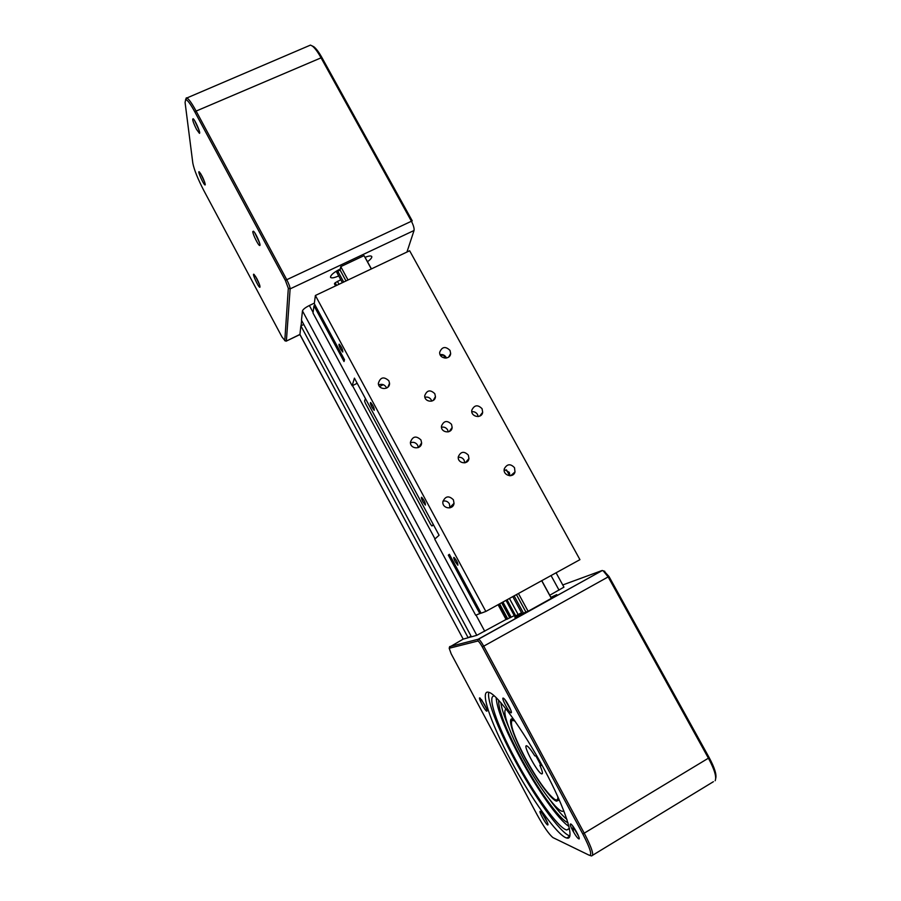 <?xml version="1.0" encoding="UTF-8"?>
<svg xmlns="http://www.w3.org/2000/svg" width="901" height="901" viewBox="0 0 901 901"><rect width="100%" height="100%" fill="white"/><g stroke="black" fill="none" stroke-linecap="round" stroke-linejoin="round"><path stroke-width="1.35" d="M556.075 572.788L563.947 587.137L549.768 595.257M340.758 279.727L335.172 282.779L334.508 283.905M521.521 612.714L518.176 614.572L509.425 598.455M339.013 284.277L337.402 281.315M518.176 614.572L514.662 616.307M514.302 615.665L506.103 619.539L498.073 604.706M314.348 303.141L309.37 305.507C305.315 307.568 303.018 309.37 302.466 310.901L301.463 320.182L471.426 636.827L476.798 635.318L302.466 310.901M506.058 619.46L476.798 635.318M301.632 320.497L301.069 325.745L303.761 324.461L300.855 325.847L299.92 334.609L463.193 639.124L299.92 334.429L286.09 341.197M471.403 636.77L468.362 637.626L471.054 636.129L468.148 637.739L300.855 325.847M468.148 637.739L463.193 639.124L449.52 647.098M551.288 598.05L541.783 580.661M371.415 268.903L365.085 257.314M346.018 280.954L340.116 270.086L337.796 271.178L337.379 273.487L337.796 271.178L340.116 270.086L340.758 266.617L364.049 255.636L371.313 268.949M516.431 594.604L525.869 611.982L523.549 613.266L514.111 595.876M343.698 282.058L337.413 270.48M518.435 593.5L528.099 611.272L522.073 613.727L512.782 596.608M342.369 282.689L336.152 271.235M406.948 252.043L414.043 230.498C414.381 228.37 413.446 225.182 411.25 220.914L320.79 57.36C317.681 51.807 314.888 48.057 312.422 46.109L310.473 45.095L308.536 45.928M185.572 99.617L186.901 97.961C188.906 99.099 191.981 103.457 196.125 111.071L286.586 279.378C288.838 283.747 290.021 286.901 290.133 288.861L286.383 340.927L284.806 340.42L288.32 288.275L285.358 280.369L194.988 112.186C190.516 103.998 187.408 99.797 185.685 99.594L185.077 102.477L192.825 163.16C194.132 169.748 197.803 178.894 203.84 190.573L282.013 336.997L284.806 340.42M364.984 257.359C368.824 255.839 371.077 255.569 371.775 256.537C372.079 257.675 370.649 259.398 367.484 261.707M338.697 275.92C334.113 277.936 331.388 278.386 330.498 277.283C330.554 275.087 333.832 272.305 340.33 268.949M312.084 45.861L313.92 46.818C316.274 48.677 318.931 52.235 321.871 57.495L412.241 220.858L285.358 280.369M205.27 184.356L205.124 184.964C203.784 185.369 196.88 169.816 199.324 171.9C201.948 175.368 203.93 179.524 205.27 184.356M256.785 278.499C259.274 283.443 260.31 286.372 259.893 287.273C258.508 287.723 251.48 272.316 254.037 274.4L256.785 278.499M252.798 231.568L253.451 231.197C255.636 232.672 261.369 245.691 259.758 245.489C258.576 246.029 252.674 234.226 252.798 231.568M196.508 129.339C193.129 122.435 192.026 118.898 193.186 118.752C195.28 120.216 201.013 133.596 199.436 133.314L196.508 129.339M200.81 173.893L204.718 182.239M255.456 276.213L259.544 284.682M254.792 232.83L259.578 242.943M194.605 120.588L199.211 130.645M523.616 613.378L522.276 614.088M550.894 597.34L556.762 594.615L551.187 598.106M526.601 611.745L514.933 617.602L521.859 613.333M589.885 855.421L591.507 855.939C594.288 855.511 591.912 848.01 584.377 833.448L483.758 646.22C481.494 642.165 479.771 639.8 478.555 639.158L449.667 646.603L449.205 648.258L477.812 641.039C478.713 641.23 480.222 643.201 482.317 646.952L582.823 834.022C590.369 848.686 592.475 855.747 589.141 855.195L552.955 837.603C548.934 834.281 543.573 826.51 536.861 814.29L451.176 653.811L449.194 648.258L449.655 646.614M562.753 584.952L602.037 570.536L603.197 570.806L608.186 576.967L708.558 758.451C714.538 769.668 716.745 777.101 715.157 780.739M715.732 778.363C716.723 774.533 714.561 767.652 709.222 757.696L608.963 576.46L603.997 571.065M539.857 765.298C542.447 771.087 543.078 773.948 541.749 773.903C537.773 773.43 522.084 744.091 526.702 745.814C528.358 746.501 531.049 749.846 534.766 755.826L535.971 756.085L541.073 765.602L539.857 765.298L540.656 764.836M515 721.104L512.162 720.282C509.673 723.841 514.009 736.32 525.148 757.718C536.951 779.174 546.704 792.993 554.397 799.164C556.886 800.73 558.034 799.908 557.865 796.732M511.689 720.687L512.162 718.885M558.361 800.46L557.696 800.403M558.676 798.523L556.649 801.18C551.513 800.257 536.298 779.174 524.866 757.651C513.142 735.926 507.038 717.196 512.624 718.964L513.919 719.55M506.182 709.076C501.632 710.393 509.392 732.445 522.704 757.144C536.85 783.802 555.816 810.168 562.269 811.339L563.925 811.058M508.716 727.13C504.166 716.385 501.53 708.197 500.832 702.577M566.943 819.403C562.314 815.72 556.48 808.997 549.43 799.232M567.979 822.714C559.386 819.606 536.973 788.015 520.271 756.57C505.529 728.537 498.321 709.729 498.636 700.133M568.97 826.363C558.913 820.608 536.332 788.251 519.381 756.367C504.65 728.436 496.901 708.839 496.147 697.588M569.5 828.672L566.729 829.99C558.305 828.312 533.527 793.454 515.169 758.811C496.834 724.764 486.551 694.705 494.525 696.056M569.905 835.959C560.512 833.639 533.752 795.842 513.964 758.518C497.555 727.952 486.619 699.672 488.815 692.306M572.856 826.138L573.532 832.028M510.811 760.343C490.369 722.365 479.095 689.04 488.86 692.317C497.172 694.288 522.839 729.314 544.238 769.296C565.738 809.312 575.615 840.813 566.752 838.02C557.64 836.094 530.745 797.971 510.811 760.343M540.363 811.373L540.51 811.452C542.47 812.465 549.148 824.742 547.842 824.933C546.603 825.845 537.976 810.19 540.363 811.373M484.547 704.593C486.517 708.4 487.306 710.585 486.9 711.159C485.515 711.936 477.181 696.011 480.03 698.05L484.547 704.593M511.058 712.815C508.952 712.905 500.179 695.854 503.603 698.32C506.002 699.672 512.793 712.635 511.182 712.804L511.058 712.815M572.709 830.553C570.254 825.767 569.646 823.593 570.885 824.021C573.284 825.293 580.616 838.673 579.073 838.955C577.823 838.673 575.705 835.869 572.709 830.553M547.256 822.241L542.109 813.198M486.427 708.591L481.528 699.694M510.867 710.27L505.01 699.773M578.622 836.297L572.417 825.564M348.034 279.997L340.758 266.617M481.01 613.04L475.683 615.248L434.733 539.158L439.08 535.239L354.42 378.138L352.167 385.786L312.996 313.019L313.987 305.799L344.024 361.549L344.486 359.702L314.28 303.648L315.384 295.483L409.651 250.76L579.94 559.656L485.83 611.441L481.1 613.209L449.374 554.329L448.315 555.117L449.464 554.498M528.099 611.272L551.344 598.377L541.681 580.706M365.434 398.58L364.578 401.001L365.367 403.231L430.644 524.405L431.883 525.947L433.584 525.046M479.861 613.682L448.315 555.117M485.83 611.441L315.384 295.483M455.253 561.751C453.845 558.969 453.417 557.505 453.98 557.359C456.649 560.377 457.945 563.001 457.866 565.22L455.253 561.751M422.952 501.834C421.499 498.951 421.049 497.431 421.623 497.251C424.247 500.292 425.497 502.904 425.396 505.089L422.952 501.834M372.045 407.398C370.514 404.358 370.041 402.736 370.615 402.51C373.16 405.574 374.365 408.187 374.23 410.338L372.045 407.398M340.702 349.261C339.125 346.119 338.63 344.419 339.204 344.171C341.704 347.257 342.876 349.87 342.74 352.009L340.702 349.261M509.943 475.762L509.302 472.383L504.211 469.455M446.468 358.046L446.164 357.393C444.745 355.152 442.718 354.217 440.105 354.611M464.736 462.855L464.083 460.084C462.72 457.899 460.783 456.987 458.26 457.348M448.236 431.894L447.617 429.89C446.164 427.603 444.114 426.714 441.49 427.22M431.737 401.125L431.241 399.864C429.721 397.51 427.615 396.643 424.912 397.273M386.608 388.083L386.236 387.239C384.322 384.434 381.799 383.668 378.679 384.952M449.926 507.871L449.408 503.884C447.887 501.474 445.736 500.551 442.988 501.125M313.987 305.799L315.136 305.248M352.167 385.786L357.201 383.297M434.8 393.692L435.442 396.586C435.262 403.265 424.168 402.33 424.731 395.674C426.939 390.099 430.295 389.435 434.8 393.692M451.525 424.326L452.156 427.468C451.683 434.181 440.623 432.784 441.467 426.117C443.799 420.688 447.144 420.091 451.525 424.326M468.351 455.14L468.948 458.586C468.148 465.299 457.145 463.373 458.316 456.717C460.771 451.469 464.116 450.939 468.351 455.14M514.505 467.698L515 471.921C513.379 478.668 502.364 475.334 504.346 468.689C507.139 463.846 510.529 463.519 514.505 467.698M482.069 408.716L482.677 412.298C481.765 419.111 470.525 416.926 471.809 410.18C474.365 404.932 477.778 404.436 482.069 408.716M478.194 416.566L477.553 414.561C476.212 412.41 474.298 411.464 471.809 411.712M450.004 350.399L450.658 353.474C450.309 360.265 438.967 358.97 439.711 352.223C442.042 346.682 445.477 346.074 450.004 350.399M388.86 380.785L389.525 383.218C390.009 390.133 378.454 390.302 378.352 383.375C380.346 377.147 383.849 376.291 388.86 380.785M420.947 439.947L421.612 442.841C421.6 449.847 410.034 449.25 410.417 442.256C412.635 436.253 416.149 435.476 420.947 439.947M418.301 447.583L417.647 445.229C415.857 442.537 413.458 441.715 410.439 442.763M453.406 499.818L454.036 503.31C453.338 510.36 441.862 508.693 442.898 501.677C445.398 496.023 448.901 495.404 453.406 499.818M433.313 524.528L431.883 525.947M379.772 384.502L378.713 385.031M379.569 386.518L383.285 384.671M440.927 356.008L443.247 354.859M443.337 354.893L445.117 358.147M506.43 469.838L509.684 475.751M559.037 590.121L551.052 575.559M515.744 615.856L507.026 599.773M336.614 285.414L335.172 282.779M514.955 616.239L506.261 600.201M335.836 285.786L334.553 283.398M514.674 616.318L506.013 600.336M334.474 283.883L335.577 285.91L334.474 283.838M511.182 617.286L502.927 602.037M510.495 617.635L502.251 602.409M510.203 617.726L501.981 602.555M509.842 617.895L501.643 602.735M507.781 618.953L499.616 603.861M507.432 619.122L499.267 604.042M484.738 631.274L476.043 615.113M435.014 538.899L352.494 385.617M313.086 312.399L309.37 305.507M414.043 230.498L290.133 288.861L288.32 288.275M321.871 57.495L196.125 111.071L194.988 112.186M602.183 570.581L478.341 639.136L477.812 641.039M608.963 576.46L482.317 646.952M709.222 757.696L582.823 834.022M514.651 616.329L505.99 600.348M299.808 334.62L286.36 341.074M313.92 46.818L312.422 46.109M310.473 45.095L186.901 97.961M259.984 244.835L259.758 245.489M199.65 132.717L199.436 133.314M284.693 340.657L285.91 341.096M185.685 99.594L186.316 97.837M542.391 773.531L541.749 773.903M512.162 720.282L512.5 718.942M557.888 800.448L556.649 801.18M569.432 828.368L566.729 829.99M569.86 836.151L566.752 838.02M604.808 571.324L603.197 570.806M511.363 712.117L511.182 712.804M579.208 838.313L579.073 838.955M592.667 855.229L713.401 781.696M602.341 570.491L478.555 639.158M433.178 400.472L435.442 396.586M449.261 431.534L452.156 427.468M465.333 462.709L468.948 458.586M510.721 475.694L515 471.921M479.659 416.161L482.677 412.298M448.664 357.078L450.658 353.474M387.892 387.182L389.525 383.218M418.728 447.38L421.612 442.841M450.038 507.308L454.036 503.31"/></g></svg>
